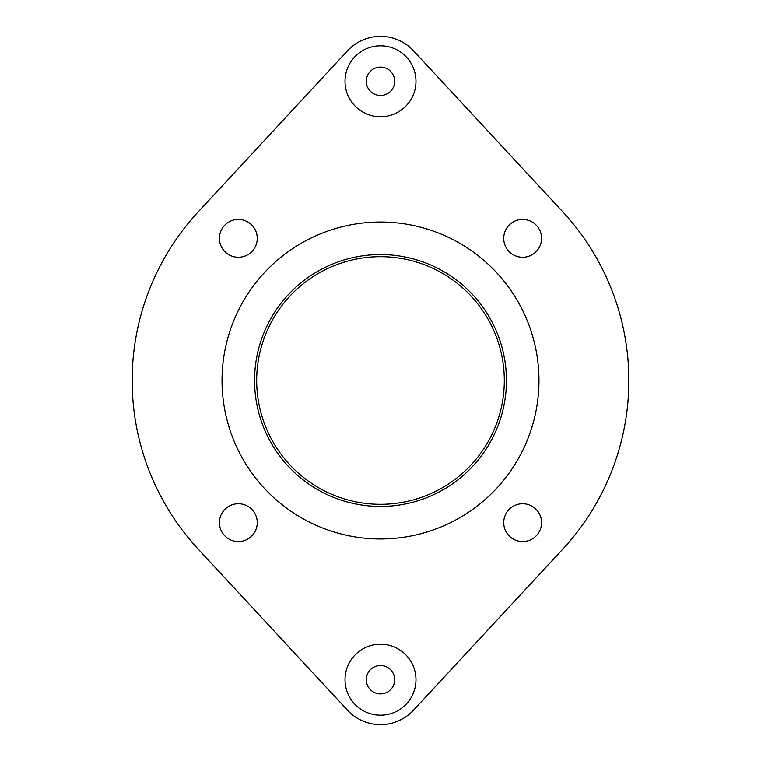 <?xml version="1.0" encoding="UTF-8"?>
<svg xmlns="http://www.w3.org/2000/svg" width="761" height="761" viewBox="0 0 761 761"><rect width="100%" height="100%" fill="white"/><g stroke="black" fill="none" stroke-linecap="round" stroke-linejoin="round"><path stroke-width="1.14" d="M256.685 380.5A123.815 123.815 0 0 0 380.5 504.315A123.815 123.815 0 0 0 504.315 380.5A123.815 123.815 0 0 0 380.5 256.685A123.815 123.815 0 0 0 256.685 380.5M366.307 679.697A14.193 14.193 0 0 1 380.5 665.504A14.193 14.193 0 0 1 394.693 679.697A14.193 14.193 0 0 1 380.5 693.88A14.193 14.193 0 0 1 366.307 679.697M415.982 679.697A35.482 35.482 0 0 0 380.5 644.215A35.482 35.482 0 0 0 345.018 679.697A35.482 35.482 0 0 0 380.5 715.169A35.482 35.482 0 0 0 415.982 679.697M366.307 81.303A14.193 14.193 0 0 1 380.5 67.12A14.193 14.193 0 0 1 394.693 81.303A14.193 14.193 0 0 1 380.5 95.496A14.193 14.193 0 0 1 366.307 81.303M415.982 81.303A35.482 35.482 0 0 0 380.5 45.831A35.482 35.482 0 0 0 345.018 81.303A35.482 35.482 0 0 0 380.5 116.785A35.482 35.482 0 0 0 415.982 81.303M538.969 380.5A158.469 158.469 0 0 0 380.5 222.031A158.469 158.469 0 0 0 222.031 380.5A158.469 158.469 0 0 0 380.5 538.969A158.469 158.469 0 0 0 538.969 380.5M219.425 238.345A18.92 18.92 0 0 0 238.345 257.266A18.92 18.92 0 0 0 257.266 238.345A18.92 18.92 0 0 0 238.345 219.425A18.92 18.92 0 0 0 219.425 238.345M254.555 380.5A125.946 125.946 0 0 0 380.5 506.445A125.946 125.946 0 0 0 506.445 380.5A125.946 125.946 0 0 0 380.5 254.555A125.946 125.946 0 0 0 254.555 380.5M562.626 549.337A248.343 248.343 0 0 0 562.626 211.663L413.451 50.759A44.937 44.937 0 0 0 347.549 50.759L198.374 211.663A248.343 248.343 0 0 0 198.374 549.337L347.549 710.241A44.937 44.937 0 0 0 413.451 710.241L562.626 549.337L413.451 710.241M522.655 219.425A18.92 18.92 0 0 0 503.734 238.345A18.92 18.92 0 0 0 522.655 257.266A18.92 18.92 0 0 0 541.575 238.345A18.92 18.92 0 0 0 522.655 219.425M541.575 522.655A18.92 18.92 0 0 0 522.655 503.734A18.92 18.92 0 0 0 503.734 522.655A18.92 18.92 0 0 0 522.655 541.575A18.92 18.92 0 0 0 541.575 522.655M238.345 541.575A18.92 18.92 0 0 0 257.266 522.655A18.92 18.92 0 0 0 238.345 503.734A18.92 18.92 0 0 0 219.425 522.655A18.92 18.92 0 0 0 238.345 541.575M562.626 211.663L413.451 50.759M347.549 50.759L198.374 211.663M198.374 549.337L347.549 710.241"/></g></svg>
